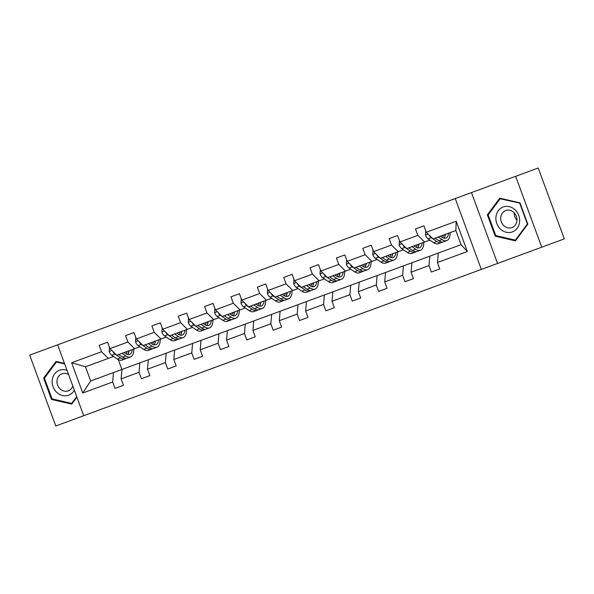 <?xml version="1.0" encoding="UTF-8"?>
<svg xmlns="http://www.w3.org/2000/svg" width="594" height="594" viewBox="0 0 594 594"><rect width="100%" height="100%" fill="white"/><g stroke="black" fill="none" stroke-linecap="round" stroke-linejoin="round"><path stroke-width="0.89" d="M515.666 176.314L29.7 355.115L55.777 425.987L497.557 263.446L541.743 247.186L515.666 176.314L538.223 168.013L564.3 238.885L541.743 247.186M437.436 262.511L438.261 253.074L461.07 244.676L467.344 251.507L437.436 262.511L439.798 268.926L431.348 272.037L439.798 268.926M455.242 198.544L481.318 269.416M83.724 415.703L57.648 344.832M428.987 265.622L411.07 272.208L411.902 262.771L429.811 256.177L428.987 265.622L431.348 272.037M411.07 272.208L413.431 278.631L404.989 281.734L413.431 278.631M402.628 275.319L384.712 281.912L385.543 272.468L403.452 265.882L402.628 275.319L404.989 281.734M384.712 281.912L387.073 288.328L378.623 291.431L387.073 288.328M376.262 285.016L358.353 291.609L359.184 282.165L377.093 275.579L376.262 285.016L378.623 291.431M358.353 291.609L360.714 298.025L352.264 301.136L360.714 298.025M349.903 294.713L331.994 301.307L332.826 291.869L350.735 285.276L349.903 294.713L352.264 301.136M331.994 301.307L334.355 307.722L325.906 310.833L334.355 307.722M323.544 304.418L305.635 311.004L306.459 301.566L324.376 294.973L323.544 304.418L325.906 310.833M305.635 311.004L307.996 317.419L299.547 320.53L307.996 317.419M297.186 314.115L279.277 320.701L280.101 311.263L298.017 304.67L297.186 314.115L299.547 320.53M279.277 320.701L281.638 327.123L273.188 330.227L281.638 327.123M270.827 323.812L252.918 330.405L253.742 320.96L271.651 314.375L270.827 323.812L273.188 330.227M252.918 330.405L255.272 336.82L246.829 339.924L255.272 336.82M244.468 333.509L226.552 340.102L227.383 330.658L245.292 324.072L244.468 333.509L246.829 339.924M226.552 340.102L228.913 346.517L220.463 349.628L228.913 346.517M218.102 343.206L200.193 349.799L201.024 340.362L218.934 333.769L218.102 343.206L220.463 349.628M200.193 349.799L202.554 356.214L194.104 359.325L202.554 356.214M191.743 352.91L173.834 359.496L174.666 350.059L192.575 343.466L191.743 352.91L194.104 359.325M173.834 359.496L176.195 365.911L167.746 369.023L176.195 365.911M165.384 362.607L147.475 369.193L148.307 359.756L166.216 353.163L165.384 362.607L167.746 369.023M147.475 369.193L149.837 375.616L141.387 378.72L149.837 375.616M139.026 372.304L121.117 378.898L121.941 369.453L139.857 362.867L139.026 372.304L141.387 378.72M121.117 378.898L123.478 385.313L115.028 388.417L123.478 385.313M113.506 356.467L85.469 366.78L90.682 380.954L113.499 372.564L112.667 382.001L115.028 388.417M112.667 382.001L82.759 393.005L71.622 362.741L101.529 351.737L99.168 345.322L107.618 342.211L109.979 348.626L127.888 342.04L125.527 335.625L133.977 332.514L136.338 338.929L154.247 332.343L151.886 325.92L160.335 322.817L162.697 329.232L180.613 322.639L178.252 316.223L186.702 313.12L189.055 319.535L206.972 312.941L204.611 306.526L213.06 303.415L215.422 309.838L233.331 303.244L230.969 296.829L239.419 293.718L241.78 300.133L259.689 293.547L257.328 287.132L265.778 284.021L268.139 290.436L286.048 283.85L283.687 277.428L292.137 274.324L294.498 280.739L312.407 274.146L310.046 267.731L318.495 264.627L320.857 271.042L338.773 264.449L336.412 258.034L344.854 254.923L347.215 261.345L365.132 254.752L362.771 248.337L371.22 245.225L373.581 251.641L391.491 245.055L389.129 238.639L397.579 235.528L399.94 241.944L417.849 235.358L415.488 228.935L423.938 225.831L426.299 232.247L456.207 221.243L467.344 251.507M399.94 241.944L406.69 248.596L429.818 240.087M424.599 242.003L417.849 235.358M438.261 253.074L429.811 256.177M373.581 251.641L380.331 258.293L403.46 249.784M398.24 251.708L391.491 245.055M411.902 262.771L403.452 265.882M347.215 261.345L353.965 267.991L377.101 259.481M371.881 261.405L365.132 254.752M385.543 272.468L377.093 275.579M320.857 271.042L327.606 277.695L350.742 269.179M345.522 271.102L338.773 264.449M359.184 282.165L350.735 285.276M294.498 280.739L301.247 287.392L324.383 278.876M319.156 280.799L312.407 274.146M332.826 291.869L324.376 294.973M268.139 290.436L274.888 297.089L298.025 288.58M292.797 290.496L286.048 283.85M306.459 301.566L298.017 304.67M241.78 300.133L248.53 306.786L271.658 298.277M266.439 300.2L259.689 293.547M280.101 311.263L271.651 314.375M215.422 309.838L222.171 316.483L245.3 307.974M240.08 309.897L233.331 303.244M253.742 320.96L245.292 324.072M189.055 319.535L195.805 326.188L218.941 317.671M213.721 319.594L206.972 312.941M227.383 330.658L218.934 333.769M162.697 329.232L169.446 335.885L192.582 327.368M187.362 329.291L180.613 322.639M201.024 340.362L192.575 343.466M136.338 338.929L143.087 345.582L166.223 337.073M160.996 338.988L154.247 332.343M174.666 350.059L166.216 353.163M109.979 348.626L116.728 355.279L139.865 346.77M134.638 348.693L127.888 342.04M148.307 359.756L139.857 362.867M108.279 358.39L101.529 351.737M71.622 362.741L85.469 366.78M461.07 244.676L455.858 230.502L433.048 238.899L426.299 232.247M121.941 369.453L113.499 372.564M118.28 359.63L121.904 369.468M90.682 380.954L82.759 393.005M456.207 221.243L455.858 230.502M107.618 342.211L99.168 345.322M133.977 332.514L125.527 335.625M160.335 322.817L151.886 325.92M186.702 313.12L178.252 316.223M213.06 303.415L204.611 306.526M239.419 293.718L230.969 296.829M265.778 284.021L257.328 287.132M292.137 274.324L283.687 277.428M318.495 264.627L310.046 267.731M344.854 254.923L336.412 258.034M371.22 245.225L362.771 248.337M397.579 235.528L389.129 238.639M423.938 225.831L415.488 228.935M64.471 363.387L56.007 361.434L43.629 378.103L51.478 399.45L71.711 404.12L76.893 397.148M471.48 192.567L497.557 263.446M487.355 214.85L495.203 236.189L515.436 240.867L527.814 224.19L519.965 202.851L499.732 198.173L487.355 214.85L488.543 214.404M52.673 399.012L51.478 399.45M44.825 377.665L43.629 378.103M496.398 235.751L495.203 236.189M109.437 347.156L109.162 351.537A5.405 2.547 69.8 0 0 111.769 355.294L117.345 359.073A15.615 7.351 69.8 0 0 122.015 360.075L125.223 358.895A15.615 7.351 69.8 0 0 126.18 358.368M121.948 353.356L125.794 355.962A15.615 7.351 69.8 0 0 130.465 356.972A15.615 7.351 69.8 0 0 133.828 348.99M124.087 352.569L125.668 353.645A12.964 6.103 69.8 0 0 129.544 354.477A12.964 6.103 69.8 0 0 132.269 349.562M112.912 351.522L113.008 351.752A5.405 2.547 69.8 0 0 114.976 354.113L120.552 357.885A15.615 7.351 69.8 0 0 125.223 358.895M128.467 353.319A15.615 7.351 69.8 0 0 128.586 350.92M127.034 351.485A12.964 6.103 -110.2 0 1 126.433 354.098M130.465 356.972L127.25 358.152A15.615 7.351 -110.2 0 1 122.579 357.143L118.741 354.536M127.762 354.581A12.964 6.103 69.8 0 0 129.061 350.742M135.796 337.459L135.521 341.84A5.405 2.547 69.8 0 0 138.127 345.589L143.703 349.369A15.615 7.351 69.8 0 0 148.374 350.378L151.581 349.198A15.615 7.351 69.8 0 0 152.539 348.663M148.314 343.659L152.153 346.265A15.615 7.351 69.8 0 0 156.823 347.275A15.615 7.351 69.8 0 0 160.187 339.293M150.445 342.872L152.027 343.941A12.964 6.103 69.8 0 0 155.903 344.78A12.964 6.103 69.8 0 0 158.635 339.865M139.271 341.825L139.375 342.055A5.405 2.547 69.8 0 0 141.335 344.409L146.911 348.188A15.615 7.351 69.8 0 0 151.581 349.198M154.834 343.622A15.615 7.351 69.8 0 0 154.945 341.216M153.393 341.788A12.964 6.103 -110.2 0 1 152.792 344.401M156.823 347.275L153.608 348.455A15.615 7.351 -110.2 0 1 148.938 347.445L145.099 344.839M154.121 344.884A12.964 6.103 69.8 0 0 155.42 341.045M162.155 327.762L161.88 332.143A5.405 2.547 69.8 0 0 164.486 335.892L170.062 339.671A15.615 7.351 69.8 0 0 174.733 340.681L177.94 339.501A15.615 7.351 69.8 0 0 178.898 338.966M174.673 333.962L178.512 336.56A15.615 7.351 69.8 0 0 183.182 337.57A15.615 7.351 69.8 0 0 186.546 329.596M176.812 333.175L178.386 334.244A12.964 6.103 69.8 0 0 182.261 335.083A12.964 6.103 69.8 0 0 184.994 330.167M165.637 332.12L165.733 332.358A5.405 2.547 69.8 0 0 167.694 334.712L173.27 338.491A15.615 7.351 69.8 0 0 177.94 339.501M181.192 333.925A15.615 7.351 69.8 0 0 181.304 331.519M179.752 332.091A12.964 6.103 -110.2 0 1 179.15 334.704M183.182 337.57L179.967 338.751A15.615 7.351 -110.2 0 1 175.304 337.748L171.458 335.142M180.479 335.187A12.964 6.103 69.8 0 0 181.779 331.348M67.04 370.352A13.268 11.702 -110.2 0 0 52.235 379.989A13.268 11.702 -110.2 0 0 60.217 394.728A13.268 11.702 -110.2 0 0 74.332 390.184M68.577 374.547A9.081 8.012 -110.2 0 0 61.969 373.797A9.081 8.012 -110.2 0 0 57.031 380.457A9.081 8.012 -110.2 0 0 68.243 390.845A9.081 8.012 -110.2 0 0 72.787 385.989M76.693 396.599L71.651 403.393L52.049 398.864L44.439 378.185L56.43 362.028L64.679 363.936M72.483 403.088L71.651 403.393M57.262 361.724L56.43 362.028M495.96 216.728A13.268 11.702 -110.2 0 0 506.244 232.254A13.268 11.702 -110.2 0 0 519.564 222.178A13.268 11.702 -110.2 0 0 509.288 206.653A13.268 11.702 -110.2 0 0 495.96 216.728M500.749 217.196A9.081 8.012 -110.2 0 0 511.969 227.584A9.081 8.012 -110.2 0 0 516.914 220.923A9.081 8.012 -110.2 0 0 505.694 210.536A9.081 8.012 -110.2 0 0 500.749 217.196M516.966 220.27A9.081 8.012 69.8 0 1 514.248 212.867M519.757 203.304L527.368 223.983L515.377 240.132L495.767 235.61L488.164 214.924L500.155 198.775L520.084 203.178M516.208 239.828L515.377 240.132M500.987 198.463L500.155 198.775M188.513 318.057L188.239 322.445A5.405 2.547 69.8 0 0 190.845 326.195L196.421 329.974A15.615 7.351 69.8 0 0 201.091 330.984L204.299 329.804A15.615 7.351 69.8 0 0 205.257 329.269M201.032 324.265L204.871 326.863A15.615 7.351 69.8 0 0 209.541 327.873A15.615 7.351 69.8 0 0 212.904 319.891M203.17 323.478L204.752 324.547A12.964 6.103 69.8 0 0 208.628 325.386A12.964 6.103 69.8 0 0 211.353 320.463M191.996 322.423L192.092 322.661A5.405 2.547 69.8 0 0 194.06 325.015L199.636 328.794A15.615 7.351 69.8 0 0 204.299 329.804M207.551 324.227A15.615 7.351 69.8 0 0 207.67 321.822M206.111 322.394A12.964 6.103 -110.2 0 1 205.509 325M209.541 327.873L206.333 329.054A15.615 7.351 -110.2 0 1 201.663 328.044L197.817 325.445M206.838 325.49A12.964 6.103 69.8 0 0 208.145 321.644M214.88 308.36L214.605 312.748A5.405 2.547 69.8 0 0 217.204 316.498L222.78 320.277A15.615 7.351 69.8 0 0 227.45 321.287L230.665 320.099A15.615 7.351 69.8 0 0 231.615 319.572M227.391 314.568L231.229 317.166A15.615 7.351 69.8 0 0 235.9 318.176A15.615 7.351 69.8 0 0 239.263 310.194M229.529 313.781L231.111 314.85A12.964 6.103 69.8 0 0 234.986 315.689A12.964 6.103 69.8 0 0 237.711 310.766M218.354 312.726L218.451 312.964A5.405 2.547 69.8 0 0 220.419 315.317L225.995 319.097A15.615 7.351 69.8 0 0 230.665 320.099M233.91 314.53A15.615 7.351 69.8 0 0 234.029 312.125M232.477 312.696A12.964 6.103 -110.2 0 1 231.868 315.303M235.9 318.176L232.692 319.357A15.615 7.351 -110.2 0 1 228.022 318.347L224.183 315.748M233.197 315.785A12.964 6.103 69.8 0 0 234.504 311.947M241.238 298.663L240.964 303.044A5.405 2.547 69.8 0 0 243.57 306.801L249.138 310.58A15.615 7.351 69.8 0 0 253.809 311.583L257.024 310.402A15.615 7.351 69.8 0 0 257.974 309.875M253.749 304.863L257.588 307.469A15.615 7.351 69.8 0 0 262.258 308.479A15.615 7.351 69.8 0 0 265.622 300.497M255.888 304.076L257.469 305.153A12.964 6.103 69.8 0 0 261.345 305.984A12.964 6.103 69.8 0 0 264.07 301.069M244.713 303.029L244.81 303.259A5.405 2.547 69.8 0 0 246.777 305.62L252.353 309.392A15.615 7.351 69.8 0 0 257.024 310.402M260.269 304.826A15.615 7.351 69.8 0 0 260.387 302.428M258.836 302.992A12.964 6.103 -110.2 0 1 258.227 305.606M262.258 308.479L259.051 309.66A15.615 7.351 -110.2 0 1 254.381 308.65L250.542 306.044M259.563 306.088A12.964 6.103 69.8 0 0 260.863 302.249M267.597 288.966L267.322 293.347A5.405 2.547 69.8 0 0 269.928 297.097L275.505 300.876A15.615 7.351 69.8 0 0 280.175 301.886L283.383 300.705A15.615 7.351 69.8 0 0 284.34 300.17M280.108 295.166L283.947 297.772A15.615 7.351 69.8 0 0 288.617 298.782A15.615 7.351 69.8 0 0 291.981 290.8M282.247 294.379L283.828 295.448A12.964 6.103 69.8 0 0 287.704 296.287A12.964 6.103 69.8 0 0 290.429 291.372M271.072 293.332L271.168 293.562A5.405 2.547 69.8 0 0 273.136 295.916L278.712 299.695A15.615 7.351 69.8 0 0 283.383 300.705M286.627 295.129A15.615 7.351 69.8 0 0 286.746 292.723M285.194 293.295A12.964 6.103 -110.2 0 1 284.593 295.909M288.617 298.782L285.41 299.963A15.615 7.351 -110.2 0 1 280.739 298.953L276.901 296.347M285.922 296.391A12.964 6.103 69.8 0 0 287.221 292.552M293.956 279.269L293.681 283.65A5.405 2.547 69.8 0 0 296.287 287.399L301.863 291.179A15.615 7.351 69.8 0 0 306.534 292.189L309.741 291.008A15.615 7.351 69.8 0 0 310.699 290.473M306.467 285.469L310.313 288.068A15.615 7.351 69.8 0 0 314.983 289.078A15.615 7.351 69.8 0 0 318.347 281.103M308.605 284.682L310.187 285.751A12.964 6.103 69.8 0 0 314.063 286.59A12.964 6.103 69.8 0 0 316.795 281.675M297.431 283.628L297.527 283.865A5.405 2.547 69.8 0 0 299.495 286.219L305.071 289.998A15.615 7.351 69.8 0 0 309.741 291.008M312.986 285.432A15.615 7.351 69.8 0 0 313.105 283.026M311.553 283.598A12.964 6.103 -110.2 0 1 310.952 286.211M314.983 289.078L311.768 290.258A15.615 7.351 -110.2 0 1 307.098 289.256L303.259 286.65M312.281 286.694A12.964 6.103 69.8 0 0 313.58 282.855M320.315 269.565L320.04 273.953A5.405 2.547 69.8 0 0 322.646 277.702L328.222 281.482A15.615 7.351 69.8 0 0 332.892 282.492L336.1 281.311A15.615 7.351 69.8 0 0 337.058 280.776M332.833 275.772L336.672 278.371A15.615 7.351 69.8 0 0 341.342 279.38A15.615 7.351 69.8 0 0 344.706 271.399M334.971 274.985L336.546 276.054A12.964 6.103 69.8 0 0 340.421 276.893A12.964 6.103 69.8 0 0 343.154 271.97M323.789 273.931L323.893 274.168A5.405 2.547 69.8 0 0 325.854 276.522L331.43 280.301A15.615 7.351 69.8 0 0 336.1 281.311M339.352 275.735A15.615 7.351 69.8 0 0 339.464 273.329M337.912 273.901A12.964 6.103 -110.2 0 1 337.31 276.507M341.342 279.38L338.127 280.561A15.615 7.351 -110.2 0 1 333.457 279.551L329.618 276.953M338.639 276.997A12.964 6.103 69.8 0 0 339.939 273.151M346.673 259.868L346.399 264.256A5.405 2.547 69.8 0 0 349.005 268.005L354.581 271.785A15.615 7.351 69.8 0 0 359.251 272.795L362.459 271.607A15.615 7.351 69.8 0 0 363.417 271.079M359.192 266.075L363.031 268.674A15.615 7.351 69.8 0 0 367.701 269.683A15.615 7.351 69.8 0 0 371.064 261.702M361.33 265.288L362.904 266.357A12.964 6.103 69.8 0 0 366.78 267.196A12.964 6.103 69.8 0 0 369.513 262.273M350.156 264.233L350.252 264.471A5.405 2.547 69.8 0 0 352.22 266.825L357.788 270.604A15.615 7.351 69.8 0 0 362.459 271.607M365.711 266.038A15.615 7.351 69.8 0 0 365.822 263.632M364.271 264.204A12.964 6.103 -110.2 0 1 363.669 266.81M367.701 269.683L364.486 270.864A15.615 7.351 -110.2 0 1 359.823 269.854L355.977 267.255M364.998 267.293A12.964 6.103 69.8 0 0 366.298 263.454M373.032 250.171L372.757 254.551A5.405 2.547 69.8 0 0 375.363 258.308L380.94 262.088A15.615 7.351 69.8 0 0 385.61 263.09L388.825 261.909A15.615 7.351 69.8 0 0 389.775 261.382M385.551 256.37L389.389 258.977A15.615 7.351 69.8 0 0 394.06 259.986A15.615 7.351 69.8 0 0 397.423 252.005M387.689 255.583L389.27 256.66A12.964 6.103 69.8 0 0 393.146 257.492A12.964 6.103 69.8 0 0 395.871 252.576M376.514 254.536L376.611 254.767A5.405 2.547 69.8 0 0 378.578 257.128L384.155 260.9A15.615 7.351 69.8 0 0 388.825 261.909M392.07 256.333A15.615 7.351 69.8 0 0 392.189 253.935M390.629 254.499A12.964 6.103 -110.2 0 1 390.028 257.113M394.06 259.986L390.852 261.167A15.615 7.351 -110.2 0 1 386.182 260.157L382.336 257.551M391.357 257.596A12.964 6.103 69.8 0 0 392.664 253.757M399.398 240.473L399.123 244.854A5.405 2.547 69.8 0 0 401.722 248.604L407.298 252.383A15.615 7.351 69.8 0 0 411.969 253.393L415.184 252.212A15.615 7.351 69.8 0 0 416.134 251.678M411.909 246.673L415.748 249.28A15.615 7.351 69.8 0 0 420.418 250.289A15.615 7.351 69.8 0 0 423.782 242.307M414.048 245.886L415.629 246.956A12.964 6.103 69.8 0 0 419.505 247.795A12.964 6.103 69.8 0 0 422.23 242.879M402.873 244.839L402.97 245.07A5.405 2.547 69.8 0 0 404.937 247.423L410.513 251.203A15.615 7.351 69.8 0 0 415.184 252.212M418.428 246.636A15.615 7.351 69.8 0 0 418.547 244.231M416.995 244.802A12.964 6.103 -110.2 0 1 416.387 247.416M420.418 250.289L417.211 251.47A15.615 7.351 -110.2 0 1 412.54 250.46L408.702 247.854M417.716 247.898A12.964 6.103 69.8 0 0 419.022 244.06M425.757 230.776L425.482 235.157A5.405 2.547 69.8 0 0 428.088 238.907L433.665 242.686A15.615 7.351 69.8 0 0 438.327 243.696L441.542 242.515A15.615 7.351 69.8 0 0 442.493 241.981M438.268 236.976L442.107 239.575A15.615 7.351 69.8 0 0 446.777 240.585A15.615 7.351 69.8 0 0 450.141 232.61M440.406 236.189L441.988 237.258A12.964 6.103 69.8 0 0 445.864 238.097A12.964 6.103 69.8 0 0 448.589 233.182M429.232 235.135L429.328 235.373A5.405 2.547 69.8 0 0 431.296 237.726L436.872 241.506A15.615 7.351 69.8 0 0 441.542 242.515M444.787 236.939A15.615 7.351 69.8 0 0 444.906 234.533M443.354 235.105A12.964 6.103 -110.2 0 1 442.745 237.719M446.777 240.585L443.57 241.765A15.615 7.351 -110.2 0 1 438.899 240.763L435.06 238.157M444.082 238.201A12.964 6.103 69.8 0 0 445.381 234.363M111.828 350.453L109.17 351.425M120.552 357.885L117.345 359.073M125.794 355.962L122.579 357.143M114.976 354.113L111.769 355.294M138.187 340.748L135.529 341.728M146.911 348.188L143.703 349.369M152.153 346.265L148.938 347.445M141.335 344.409L138.127 345.589M164.545 331.051L161.887 332.031M173.27 338.491L170.062 339.671M178.512 336.56L175.304 337.748M167.694 334.712L164.486 335.892M190.904 321.354L188.246 322.334M199.636 328.794L196.421 329.974M204.871 326.863L201.663 328.044M194.06 325.015L190.845 326.195M217.27 311.657L214.605 312.637M225.995 319.097L222.78 320.277M231.229 317.166L228.022 318.347M220.419 315.317L217.204 316.498M243.629 301.96L240.971 302.933M252.353 309.392L249.138 310.58M257.588 307.469L254.381 308.65M246.777 305.62L243.57 306.801M269.988 292.255L267.33 293.236M278.712 299.695L275.505 300.876M283.947 297.772L280.739 298.953M273.136 295.916L269.928 297.097M296.347 282.558L293.688 283.538M305.071 289.998L301.863 291.179M310.313 288.068L307.098 289.256M299.495 286.219L296.287 287.399M322.705 272.861L320.047 273.841M331.43 280.301L328.222 281.482M336.672 278.371L333.457 279.551M325.854 276.522L322.646 277.702M349.064 263.164L346.406 264.144M357.788 270.604L354.581 271.785M363.031 268.674L359.823 269.854M352.22 266.825L349.005 268.005M375.423 253.467L372.765 254.44M384.155 260.9L380.94 262.088M389.389 258.977L386.182 260.157M378.578 257.128L375.363 258.308M401.789 243.763L399.123 244.743M410.513 251.203L407.298 252.383M415.748 249.28L412.54 250.46M404.937 247.423L401.722 248.604M428.148 234.066L425.49 235.046M436.872 241.506L433.665 242.686M442.107 239.575L438.899 240.763M431.296 237.726L428.088 238.907"/></g></svg>
